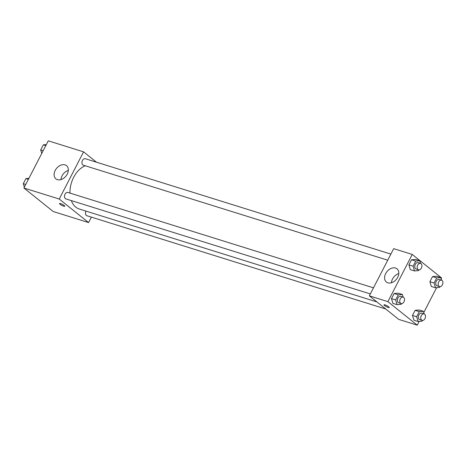 <?xml version="1.0" encoding="UTF-8"?>
<svg xmlns="http://www.w3.org/2000/svg" width="466" height="466" viewBox="0 0 466 466"><rect width="100%" height="100%" fill="white"/><g stroke="black" fill="none" stroke-linecap="round" stroke-linejoin="round"><path stroke-width="0.7" d="M91.394 217.133L88.587 222.573L53.264 211.547L23.906 188.014L48.26 140.831L83.583 151.858L96.485 162.203M55.221 170.399A8.475 6.087 128.7 0 1 66.527 165.663A8.475 6.087 128.7 0 1 65.974 176.078A8.475 6.087 128.7 0 1 55.926 178.886A8.475 6.087 128.7 0 1 55.221 170.399M88.587 222.573L59.229 199.04L23.906 188.014M59.229 199.04L83.583 151.858M68.327 170.41A8.475 6.087 -51.3 0 0 62.048 175.868A8.475 6.087 -51.3 0 0 60.953 179.608M63.743 206.176A2.959 0.559 27.3 0 1 60.854 204.801A2.959 0.559 27.3 0 1 59.508 203.531A2.959 0.559 27.3 0 1 62.392 204.393A2.959 0.559 27.3 0 1 64.762 206.246A2.959 0.559 27.3 0 1 63.743 206.176M373.47 287.837L67.89 192.446A3.378 2.266 107.3 0 0 64.722 194.998A3.378 2.266 107.3 0 0 65.875 198.895L370.324 293.93M85.994 211.115A3.378 2.266 107.3 0 0 86.35 215.443A3.378 2.266 107.3 0 0 86.868 215.723L385.79 309.034M390.887 254.098L85.301 158.708A3.378 2.266 107.3 0 0 82.278 160.852A3.378 2.266 107.3 0 0 82.773 164.882A3.378 2.266 107.3 0 0 83.286 165.162L387.735 260.197M71.333 200.601A22.84 15.302 107.3 0 0 75.795 207.149A22.84 15.302 107.3 0 0 79.278 209.018L376.942 301.939M85.313 165.791A22.84 15.302 107.3 0 0 69.982 193.099M419.19 321.412L417.256 325.169L398.698 319.373L369.34 295.846L393.688 248.658L412.247 254.453L441.605 277.986L441.168 278.837M423.757 312.575L436.607 287.679M398.185 293.161L394.114 293.504L391.481 298.613L392.914 303.372L391.481 298.613L394.114 293.504L398.185 293.161L402.379 294.465L403.172 297.104M415.596 259.422L411.53 259.772L408.892 264.88L410.325 269.639L408.892 264.88L411.53 259.772L415.596 259.422L419.79 260.733L420.582 263.372M436.59 276.245L432.518 276.594L429.885 281.703L431.318 286.462L429.885 281.703L432.518 276.594L436.59 276.245L440.784 277.555L441.576 280.194M417.256 325.169L387.898 301.636L412.247 254.453M413.907 320.2L412.468 315.435L413.907 320.2L418.095 321.505L416.662 316.746L419.295 311.637L423.367 311.288L424.165 313.933M415.107 310.333L412.468 315.435L415.107 310.333L419.179 309.983L415.107 310.333L419.295 311.637M387.875 282.827A8.475 6.087 128.7 0 1 386.39 282.041A8.475 6.087 128.7 0 1 386.943 271.62A8.475 6.087 128.7 0 1 396.991 268.818A8.475 6.087 128.7 0 1 397.119 278.295A8.475 6.087 128.7 0 1 387.875 282.827M387.898 301.636L369.34 295.846M388.708 306.826A2.959 0.559 27.3 0 1 389.238 307.531A2.959 0.559 27.3 0 1 386.361 306.669A2.959 0.559 27.3 0 1 383.984 304.816A2.959 0.559 27.3 0 1 385.889 305.218A2.959 0.559 27.3 0 1 388.708 306.826M398.791 273.565A8.475 6.087 -51.3 0 0 391.417 282.763M383.984 304.816A2.959 0.559 -152.7 0 0 386.361 306.669A2.959 0.559 -152.7 0 0 389.244 307.531M401.546 303.616L401.174 304.333L397.102 304.682L395.669 299.923L398.308 294.815L402.379 294.465M403.142 297.098L400.748 296.347A3.378 2.266 107.3 0 0 397.725 298.49A3.378 2.266 107.3 0 0 398.22 302.521A3.378 2.266 107.3 0 0 398.733 302.801L401.127 303.547A3.378 2.266 107.3 0 0 404.296 300.995A3.378 2.266 107.3 0 0 403.142 297.098A3.378 2.266 107.3 0 0 400.119 299.242A3.378 2.266 107.3 0 0 400.614 303.273A3.378 2.266 107.3 0 0 401.127 303.547M397.102 304.682L392.914 303.372M395.669 299.923L391.481 298.613M398.308 294.815L394.114 293.504M418.957 269.878L418.59 270.6L414.519 270.944L413.086 266.185L415.719 261.077L419.79 260.733M420.553 263.36L418.159 262.614A3.378 2.266 107.3 0 0 415.136 264.758A3.378 2.266 107.3 0 0 415.631 268.789A3.378 2.266 107.3 0 0 416.144 269.063L418.544 269.814A3.378 2.266 107.3 0 0 421.707 267.263A3.378 2.266 107.3 0 0 420.553 263.36A3.378 2.266 107.3 0 0 417.536 265.504A3.378 2.266 107.3 0 0 418.025 269.534A3.378 2.266 107.3 0 0 418.544 269.814M414.519 270.944L410.325 269.639M413.086 266.185L408.892 264.88M415.719 261.077L411.53 259.772M422.534 320.439L422.167 321.156L418.095 321.505M424.136 313.921L421.742 313.175A3.378 2.266 107.3 0 0 418.718 315.319A3.378 2.266 107.3 0 0 419.208 319.35A3.378 2.266 107.3 0 0 419.726 319.624L422.12 320.369A3.378 2.266 107.3 0 0 425.289 317.818A3.378 2.266 107.3 0 0 424.136 313.921A3.378 2.266 107.3 0 0 421.113 316.065A3.378 2.266 107.3 0 0 421.602 320.095A3.378 2.266 107.3 0 0 422.12 320.369M423.367 311.288L419.179 309.983M416.662 316.746L412.468 315.435M439.951 286.707L439.578 287.423L435.506 287.772L434.073 283.008L436.712 277.905L440.784 277.555M441.547 280.183L439.153 279.437A3.378 2.266 107.3 0 0 436.129 281.58A3.378 2.266 107.3 0 0 436.625 285.611A3.378 2.266 107.3 0 0 437.137 285.885L439.531 286.637A3.378 2.266 107.3 0 0 442.7 284.085A3.378 2.266 107.3 0 0 441.547 280.183A3.378 2.266 107.3 0 0 438.523 282.326A3.378 2.266 107.3 0 0 439.019 286.357A3.378 2.266 107.3 0 0 439.531 286.637M435.506 287.772L431.318 286.462M434.073 283.008L429.885 281.703M436.712 277.905L432.518 276.594M24.348 187.163L23.3 183.686L25.939 178.577L28.909 178.321M25.747 184.449L23.3 183.686M28.385 179.34L25.939 178.577M41.759 153.425L40.711 149.947L43.35 144.844L46.32 144.588M43.163 150.716L40.711 149.947M45.796 145.608L43.35 144.844"/></g></svg>
